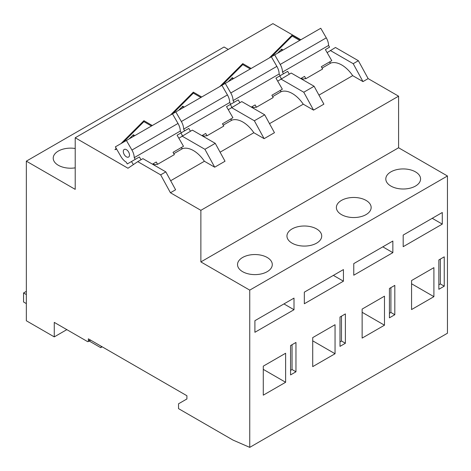 <?xml version="1.0" encoding="UTF-8"?>
<svg xmlns="http://www.w3.org/2000/svg" width="471" height="471" viewBox="0 0 471 471"><rect width="100%" height="100%" fill="white"/><g stroke="black" fill="none" stroke-linecap="round" stroke-linejoin="round"><path stroke-width="0.71" d="M201.723 96.991L193.34 92.151L170.437 115.054M300.575 39.917L292.191 35.078L269.288 57.986M133.393 164.597L131.468 161.535L139.398 156.961L141.012 159.757M180.275 148.135L173.022 152.321L183.496 146.275L177.096 135.195L181.282 132.775L180.299 131.068A11.057 6.382 -120 0 0 178.009 123.455L172.48 113.876L274.681 54.866L320.763 28.266L326.291 37.845A11.057 6.382 -120 0 1 328.581 45.457L329.565 47.165L325.379 49.585L331.778 60.671L321.304 66.711L328.558 62.525M173.805 153.681L182.542 148.636L180.976 147.729M203.484 136.543L204.043 136.219L202.477 135.318L201.918 135.642L205.697 133.458L202.477 135.318M229.707 119.599L222.447 123.785L232.921 117.738L226.522 106.658L230.713 104.238L229.724 102.531A11.057 6.382 -120 0 0 227.434 94.918L221.906 85.339M223.23 125.145L231.968 120.099L230.401 119.192M252.915 108.006L253.469 107.682L251.903 106.782L251.349 107.105L255.123 104.921L251.903 106.782M279.132 91.062L271.879 95.248L282.347 89.202L275.947 78.121L280.139 75.701L279.15 73.994A11.057 6.382 -120 0 0 276.86 66.382L271.331 56.803M272.662 96.608L281.399 91.562L279.833 90.656M302.341 79.469L302.9 79.146L301.334 78.245L300.775 78.569L304.549 76.384L301.334 78.245M322.087 68.071L330.825 63.026L329.258 62.119M300.857 39.758L272.921 23.632L75.213 137.773L75.213 189.366L26.341 161.153L26.341 320.769L54.265 336.889L54.265 322.382L87.5 341.563A1.183 0.683 -120 0 0 88.089 341.622A1.183 0.683 -120 0 0 88.336 341.081L88.336 338.826L186.91 395.734L186.91 398.961L178.533 403.794L178.533 408.634L232.986 440.073L249.742 447.368L249.742 290.13L447.45 175.989L398.584 147.77L398.584 96.178L368.145 78.61L358.372 60.712L335.47 47.489L327.127 52.622M249.742 290.13L200.876 261.917L200.876 210.325L170.437 192.751L160.664 174.859L137.762 161.635L127.988 168.247L75.213 137.773M154.058 165.08L154.618 164.756L153.051 163.855L152.492 164.173L156.266 161.995L153.051 163.855M251.149 68.454L242.765 63.614L219.863 86.517M152.292 125.527L143.914 120.688L121.006 143.59M116.219 148.377L114.936 149.666L116.637 149.101M190.443 131.221L188.824 128.424L180.893 132.999L182.512 135.801M239.869 102.69L238.249 99.887L230.325 104.462L231.938 107.264M289.294 74.153L287.681 71.351L279.75 75.925L281.364 78.728M154.618 164.756A25.075 14.477 -120 0 1 157.597 164.297L156.266 161.995M157.597 164.297L174.352 154.623L173.022 152.321M204.043 136.219A25.075 14.477 -120 0 1 207.022 135.76L205.697 133.458M207.022 135.76L223.778 126.087L222.447 123.785M253.469 107.682A25.075 14.477 -120 0 1 256.454 107.223L255.123 104.921M256.454 107.223L273.204 97.55L271.879 95.248M302.9 79.146A25.075 14.477 -120 0 1 305.879 78.686L304.549 76.384M305.879 78.686L322.635 69.013L321.304 66.711M170.667 180.734L204.402 161.259L214.694 167.199L225.026 161.235L215.253 143.337L192.356 130.12L178.85 138.233M170.437 192.751L175.601 189.772L165.827 171.874L142.931 158.656L137.762 161.635M200.876 210.325L398.584 96.178M318.949 95.124L352.685 75.648L362.976 81.589L368.145 78.61M269.518 123.661L303.259 104.185L313.551 110.126L323.883 104.162L314.11 86.264L291.208 73.046L277.702 81.159M220.092 152.198L253.834 132.722L264.125 138.662L274.458 132.698L264.684 114.8L241.782 101.583L228.276 109.696M214.694 167.199L204.92 149.301L215.253 143.337M204.92 149.301L182.024 136.084M264.125 138.662L254.352 120.764L264.684 114.8M254.352 120.764L231.449 107.547M313.551 110.126L303.777 92.228L314.11 86.264M303.777 92.228L280.881 79.01M362.976 81.589L353.203 63.691L358.372 60.712M353.203 63.691L330.306 50.474M26.341 161.153L224.049 47.006L228.241 49.426M343.43 281.187L343.43 269.577L304.337 292.15L304.337 303.754L343.43 281.187L333.374 275.382M442.287 224.114L442.287 212.503L403.188 235.076L403.188 246.686L442.287 224.114L432.231 218.309M335.052 353.739L335.052 324.713L312.715 337.613L312.715 366.632L335.052 353.739L312.715 340.839M433.909 296.665L433.909 267.646L411.566 280.539L411.566 309.559L433.909 296.665L411.566 283.766M345.384 343.259L345.384 313.916L339.997 317.024L339.997 346.368L345.384 343.259L341.475 340.998L341.475 316.171M444.241 286.185L444.241 256.842L438.848 259.951L438.848 289.294L444.241 286.185L440.332 283.925L440.332 259.097M249.742 447.368L447.45 333.227L447.45 175.989M394.81 314.722L394.81 285.379L389.423 288.488L389.423 317.831L394.81 314.722L390.901 312.461L390.901 287.634M295.959 371.796L295.959 342.452L290.566 345.561L290.566 374.904L295.959 371.796L292.049 369.535L292.049 344.707M384.477 325.202L384.477 296.177L362.14 309.076L362.14 338.096L384.477 325.202L362.14 312.302M285.626 382.275L285.626 353.25L263.283 366.15L263.283 395.169L285.626 382.275L263.283 369.376M392.855 252.65L392.855 241.04L353.762 263.613L353.762 275.217L392.855 252.65L382.805 246.845M294.004 309.724L294.004 298.114L254.905 320.686L254.905 332.291L294.004 309.724L283.948 303.919M54.265 336.889L66.835 329.635M160.664 174.859L165.827 171.874M75.213 148.495A17.386 10.038 0 0 0 53.217 158.174A17.386 10.038 0 0 0 58.31 165.268A17.386 10.038 0 0 0 75.213 167.847M242.618 271.673A17.386 10.038 0 0 0 261.558 273.851A17.386 10.038 0 0 0 272.291 264.578A17.386 10.038 0 0 0 254.905 254.54A17.386 10.038 0 0 0 237.525 264.578A17.386 10.038 0 0 0 242.618 271.673M292.044 243.136A17.386 10.038 0 0 0 310.99 245.314A17.386 10.038 0 0 0 321.717 236.042A17.386 10.038 0 0 0 304.337 226.003A17.386 10.038 0 0 0 286.951 236.042A17.386 10.038 0 0 0 292.044 243.136M341.469 214.605A17.386 10.038 0 0 0 360.415 216.778A17.386 10.038 0 0 0 371.148 207.505A17.386 10.038 0 0 0 353.762 197.467A17.386 10.038 0 0 0 336.376 207.505A17.386 10.038 0 0 0 341.469 214.605M390.895 186.069A17.386 10.038 0 0 0 409.841 188.241A17.386 10.038 0 0 0 420.574 178.968A17.386 10.038 0 0 0 403.188 168.93A17.386 10.038 0 0 0 385.808 178.968A17.386 10.038 0 0 0 390.895 186.069M200.876 261.917L398.584 147.77M89.172 340.998L100.682 347.645L102.148 346.797M100.682 347.645L101.53 346.444M26.341 303.595L23.55 301.982L23.55 292.956L26.341 291.343M23.55 292.956L26.341 294.569M438.848 284.784L440.332 283.925M389.423 313.315L390.901 312.461M339.997 341.852L341.475 340.998M290.566 370.389L292.049 369.535M352.685 75.648A25.075 14.477 -120 0 0 330.825 63.026M303.259 104.185A25.075 14.477 -120 0 0 281.399 91.562M253.834 132.722A25.075 14.477 -120 0 0 231.968 120.099M204.402 161.259A25.075 14.477 -120 0 0 182.542 148.636M275.947 78.121L287.681 71.351M283.489 73.77L282.5 72.057L328.581 45.457M226.522 106.658L238.249 99.887M234.063 102.307L233.074 100.594L279.15 73.994M177.096 135.195L188.824 128.424M184.638 130.844L183.649 129.131L229.724 102.531M135.206 159.381L134.223 157.667A11.057 6.382 -120 0 0 131.933 150.055L126.405 140.476L115.348 146.864L120.876 156.437A11.057 6.382 -120 0 0 126.263 162.195L127.282 163.955L139.398 156.961M134.223 157.667L180.299 131.068M282.5 72.057A11.057 6.382 -120 0 0 280.216 64.445L274.681 54.866M277.172 66.935A4.386 2.532 -120 0 0 276.612 65.952M233.074 100.594A11.057 6.382 -120 0 0 230.784 92.981L225.256 83.402M227.74 95.472A4.386 2.532 -120 0 0 227.187 94.488M183.649 129.131A11.057 6.382 -120 0 0 181.359 121.518L175.83 111.939M178.315 124.008A4.386 2.532 -120 0 0 177.761 123.025M126.405 140.476L172.48 113.876M126.405 156.825A4.386 2.532 -120 0 0 128.595 157.043A4.386 2.532 -120 0 0 128.595 151.98A4.386 2.532 -120 0 0 124.209 149.448A4.386 2.532 -120 0 0 123.537 152.963A4.386 2.532 -120 0 0 126.405 156.825M292.191 35.078L292.191 36.049L271.579 56.661M299.739 40.406L292.191 36.049M283.124 49.997L281.617 49.131L277.513 53.235M281.729 50.803L281.617 49.131M281.617 50.738L281.328 51.033M242.765 63.614L242.765 64.586L222.153 85.198M250.313 68.943L242.765 64.586M233.698 78.533L232.191 77.662L228.088 81.771M232.297 79.34L232.191 77.662M232.191 79.275L231.897 79.57M193.34 92.151L193.34 93.123L172.722 113.735M200.881 97.479L193.34 93.123M184.267 107.07L182.766 106.199L178.656 110.308M182.872 107.877L182.766 106.199M182.766 107.812L182.471 108.106M143.914 120.688L143.914 121.659L123.296 142.271M151.456 126.01L143.914 121.659M134.841 135.607L133.34 134.735L129.231 138.845M133.446 136.413L133.34 134.735M133.34 136.349L133.046 136.643M88.336 341.081L90.291 339.95M280.216 64.445L326.291 37.845M230.784 92.981L276.86 66.382M181.359 121.518L227.434 94.918M131.933 150.055L178.009 123.455M88.089 341.622L90.638 340.15"/></g></svg>
